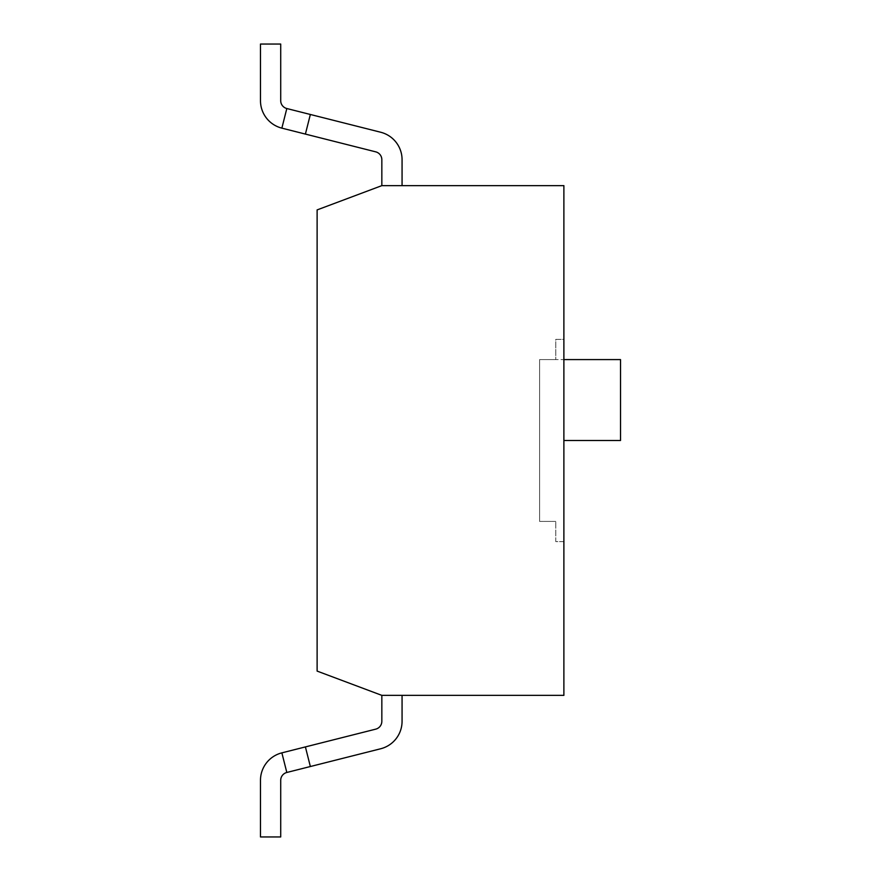 <?xml version="1.0" encoding="UTF-8"?>
<svg xmlns="http://www.w3.org/2000/svg" width="881" height="881" viewBox="0 0 881 881"><rect width="100%" height="100%" fill="white"/><g stroke="black" fill="none" stroke-linecap="round" stroke-linejoin="round"><path stroke-width="0.66" stroke-dasharray="4.41 3.3" d="M563.884 440.5L620.521 440.5L620.521 359.591L555.79 359.591L555.79 339.361L563.884 339.361L563.884 541.639L563.884 339.361L555.79 339.361L555.79 359.591L539.613 359.591L539.613 440.5L539.613 359.591L563.884 359.591M539.613 359.591L539.613 521.409L539.613 359.591L555.79 359.591L539.613 359.591M310.354 766.525L305.399 746.912L281.865 752.859L286.821 772.472L380.68 748.762A28.313 28.313 0 0 0 402.066 721.308L402.066 695.362L381.836 695.362L402.066 695.362M281.865 752.859A28.313 28.313 0 0 0 260.479 780.313L260.479 836.95L280.709 836.95L280.709 780.313A8.094 8.094 0 0 1 286.821 772.472M281.865 128.141L286.821 108.528A8.094 8.094 0 0 1 280.709 100.687L280.709 44.05L260.479 44.05L260.479 100.687A28.313 28.313 0 0 0 281.865 128.141L375.735 151.851A8.094 8.094 0 0 1 381.836 159.692L381.836 185.638L317.116 209.909L317.116 671.091L381.836 695.362L381.836 721.308A8.094 8.094 0 0 1 375.735 729.149L305.399 746.912M402.066 185.638L381.836 185.638L402.066 185.638L402.066 159.692A28.313 28.313 0 0 0 380.68 132.238L286.821 108.528M305.399 134.088L310.354 114.475M563.884 588.651L563.884 661.466L563.884 588.651M563.961 661.466L563.961 603.815L563.961 661.466M563.884 232.441L563.884 239.874L563.884 232.441M563.884 305.487L563.884 295.344M563.961 305.487L563.961 295.344M563.884 662.997L563.884 647.061M563.961 662.997L563.961 647.061M563.884 587.109L563.884 597.021L563.884 587.109M381.836 185.638L563.884 185.638L563.884 695.362L381.836 695.362M563.884 541.639L555.79 541.639L555.79 521.409L555.79 541.639L563.884 541.639M555.79 521.409L539.613 521.409L555.79 521.409"/><path stroke-width="1.32" d="M563.884 359.591L620.521 359.591L620.521 440.5L563.884 440.5M402.066 695.362L402.066 721.308A28.313 28.313 0 0 1 380.68 748.762L286.821 772.472A8.094 8.094 0 0 0 280.709 780.313L280.709 836.95L260.479 836.95L260.479 780.313A28.313 28.313 0 0 1 281.865 752.859L286.821 772.472M281.865 752.859L375.735 729.149A8.094 8.094 0 0 0 381.836 721.308L381.836 695.362L563.884 695.362L563.884 185.638L381.836 185.638L381.836 159.692A8.094 8.094 0 0 0 375.735 151.851L281.865 128.141L286.821 108.528L310.354 114.475L305.399 134.088M305.399 746.912L310.354 766.525M310.354 114.475L380.68 132.238A28.313 28.313 0 0 1 402.066 159.692L402.066 185.638M281.865 128.141A28.313 28.313 0 0 1 260.479 100.687L260.479 44.05L280.709 44.05L280.709 100.687A8.094 8.094 0 0 0 286.821 108.528M381.836 185.638L317.116 209.909L317.116 671.091L381.836 695.362"/></g></svg>
